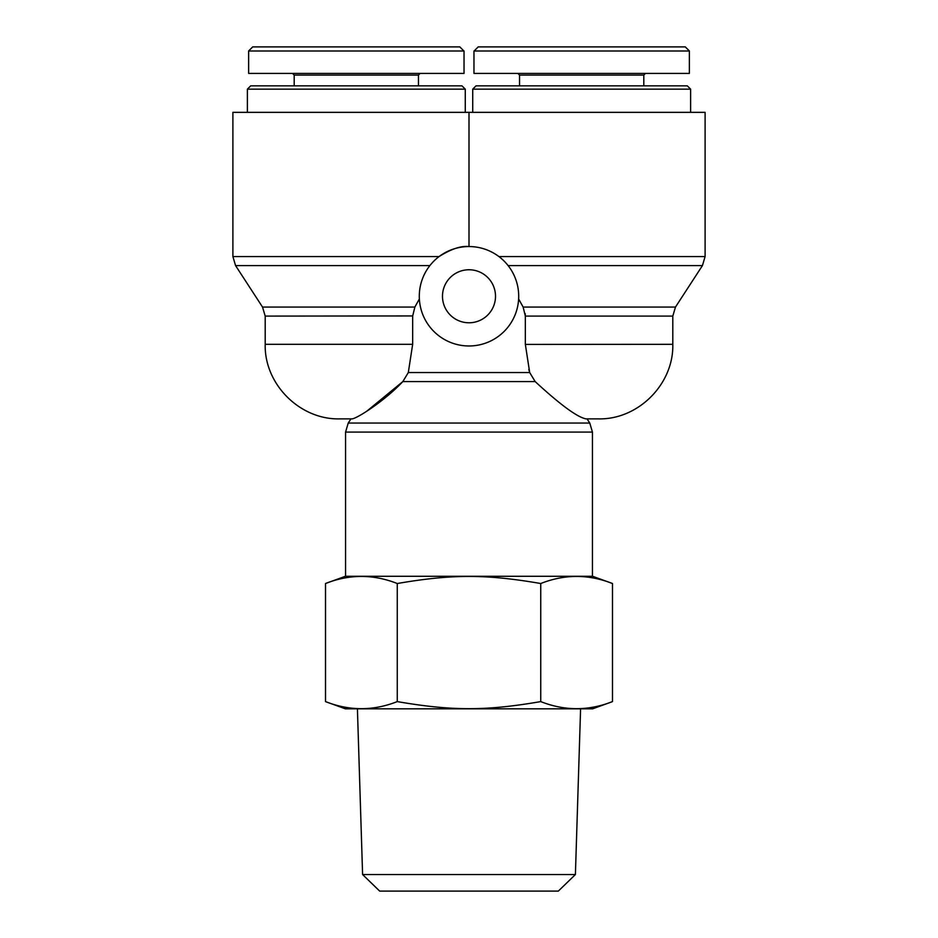<?xml version="1.0" encoding="UTF-8"?>
<svg xmlns="http://www.w3.org/2000/svg" width="938" height="938" viewBox="0 0 938 938"><rect width="100%" height="100%" fill="white"/><g stroke="black" fill="none" stroke-linecap="round" stroke-linejoin="round"><path stroke-width="1.41" d="M528.798 369.49L529.689 372.538L535.164 381.578C560.291 404.747 577.222 417.176 585.969 418.876L598.245 418.876L587.059 418.876L589.768 423.05L592.441 432.078L592.441 576.284M366.606 411.336L402.836 381.578C384.791 400.819 357.003 418.583 352.031 418.876L339.755 418.876L350.941 418.876L348.233 423.05L345.559 432.078L592.441 432.078M534.601 380.969L535.164 381.578L402.836 381.578L408.311 372.538L412.661 344.316L408.311 372.538L529.689 372.538L525.339 344.316L525.339 316.094L523.134 307.066L518.632 298.964L523.134 307.066L675.477 307.066L672.804 316.094L672.804 344.316L525.339 344.41M414.842 307.089L419.368 298.964A49.702 49.702 0 0 0 470.348 345.958A49.702 49.702 0 0 0 518.702 296.267A49.702 49.702 0 0 0 467.652 246.577A49.702 49.702 0 0 0 419.368 298.964M416.882 303.384L414.866 307.066L412.661 316.094L412.661 344.316L265.196 344.316C264.188 384.146 299.879 419.896 339.755 418.876M265.196 344.316L265.196 316.094L412.661 315.942M525.174 313.526L525.339 316.094L672.804 316.094M498.899 256.555L705.106 256.555L705.106 112.349L469 112.349L469 246.553C461.133 245.65 451.166 248.98 439.101 256.555L232.894 256.555L232.894 112.349L469 112.349M495.51 296.267A26.51 26.51 0 0 1 455.739 319.225A26.51 26.51 0 0 1 455.739 273.31A26.51 26.51 0 0 1 495.51 296.267M465.271 89.157L461.953 85.839L250.704 85.839L247.386 89.157L465.271 89.157L465.271 112.349M252.697 46.9L459.831 46.9L463.876 51.004L248.593 51.004L252.697 46.9M292.539 73.41L294.192 75.063L418.465 75.063L420.118 73.41M294.192 75.063L294.192 85.839M464.029 51.004L464.029 73.41L248.629 73.41L248.629 51.004M690.614 89.157L687.296 85.839L476.047 85.839L472.729 89.157L690.614 89.157L690.614 112.349M472.729 89.157L472.729 112.349M685.303 46.9L478.169 46.9L474.124 51.004L689.407 51.004L685.303 46.9M517.882 73.41L519.535 75.063L643.808 75.063L645.461 73.41M643.808 75.063L643.808 85.839M689.371 51.004L689.371 73.41L473.971 73.41L473.971 51.004M362.596 874.544L379.679 891.1L558.321 891.1L575.404 874.544L362.596 874.544L357.413 708.835M540.745 701.601C564.664 711.027 588.583 711.027 612.491 701.601L612.491 583.518C588.583 574.091 564.664 574.091 540.745 583.518L540.745 701.601C485.872 711.027 452.128 711.027 397.255 701.601C373.336 711.027 349.417 711.027 325.509 701.601L345.395 708.835L592.605 708.835L612.491 701.601M540.745 583.518C485.872 574.091 452.128 574.091 397.255 583.518C373.336 574.091 349.417 574.091 325.509 583.518L325.509 701.601M397.255 583.518L397.255 701.601M612.491 583.518L592.605 576.284L345.395 576.284L325.509 583.518M589.768 423.05L348.233 423.05M414.866 307.066L262.523 307.066L235.567 265.595L429.885 265.595M508.115 265.595L702.433 265.595L675.477 307.066M345.559 432.078L345.559 576.284M672.804 344.316C673.812 384.146 638.121 419.896 598.245 418.876M265.196 316.094L262.523 307.066M705.106 256.555L702.433 265.595M235.567 265.595L232.894 256.555M247.386 89.157L247.386 112.349M418.465 75.063L418.465 85.839M519.535 75.063L519.535 85.839M575.404 874.544L580.587 708.835"/></g></svg>
